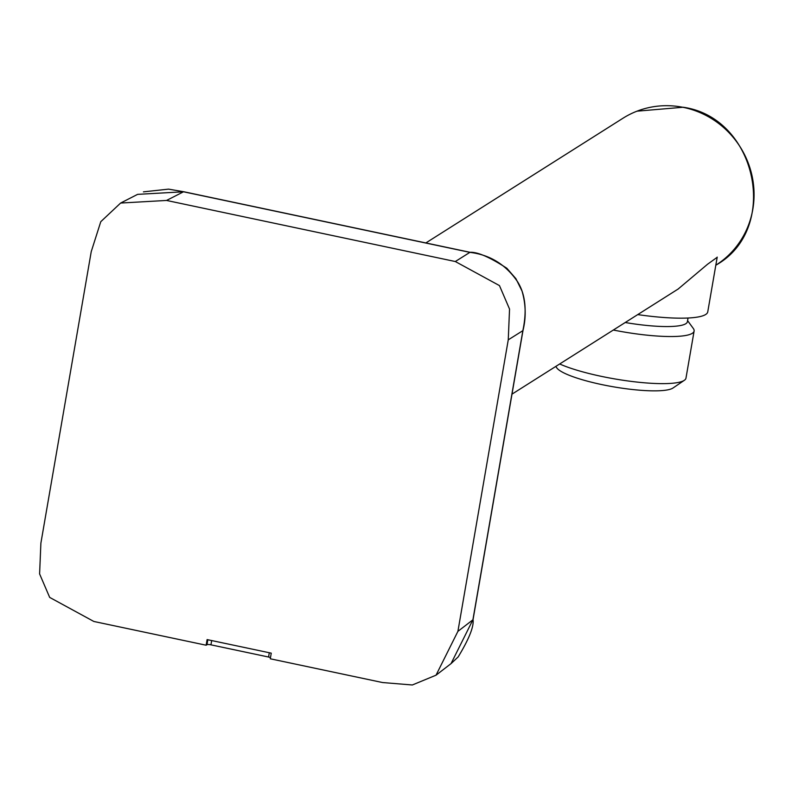 <?xml version="1.0" encoding="UTF-8"?>
<svg xmlns="http://www.w3.org/2000/svg" width="792" height="792" viewBox="0 0 792 792"><rect width="100%" height="100%" fill="white"/><g stroke="black" fill="none" stroke-linecap="round" stroke-linejoin="round"><path stroke-width="1.19" d="M206.138 645.223L93.832 621.463L49.678 597.406L39.6 573.913L40.887 543.154L91.238 251.628L100.772 221.701L120.622 203.049L137.6 194.367L183.506 191.783L469.894 252.361C489.991 254.806 505.88 264.607 517.572 281.744C525.363 294.099 527.116 310.415 522.849 330.67L472.903 619.819L451.034 663.627L436.036 675.19L412.325 684.981L382.585 682.546L270.28 658.786L271.25 653.153L207.108 639.589L206.138 645.223L206.979 644.688L207.831 639.738M717.176 257.301L707.494 264.29L678.11 289.06M120.622 203.049L166.558 200.445L455.311 261.528L499.465 285.595L509.543 309.078L508.256 339.837L457.905 631.363L436.036 675.19M270.488 657.607A3.336 0.673 9.6 0 0 268.557 657.023L210.939 644.837A3.346 0.673 9.6 0 0 206.979 644.688M717.215 257.103L707.751 311.88A80.23 14.761 -170.2 0 1 637.728 314.602M688.03 318.018L687.397 321.7A61.845 11.375 -170.2 0 1 625.225 322.512M687.575 320.641L693.297 328.452A70.043 12.89 -170.2 0 1 694.109 331.046A70.043 12.89 -170.2 0 1 613.325 330.036M694.109 331.046L685.971 378.14A70.043 12.89 -170.2 0 1 684.337 380.308A70.043 12.89 -170.2 0 1 601.039 376.289A70.043 12.89 -170.2 0 1 559.677 363.974M673.121 387.932A60.014 11.039 -170.2 0 1 673.022 388.001A60.014 11.039 -170.2 0 1 601.633 384.556A60.014 11.039 -170.2 0 1 556.816 367.933A60.014 11.039 -170.2 0 1 556.756 367.854M183.942 191.872A6.683 1.307 101.9 0 0 183.744 191.733A6.683 1.307 101.9 0 0 183.506 191.783L166.558 200.445M470.329 252.45A6.683 1.307 101.9 0 0 470.131 252.311A6.683 1.307 101.9 0 0 469.894 252.361L455.311 261.528M522.918 330.234A6.683 1.228 -170.2 0 1 522.997 330.472A6.683 1.228 -170.2 0 1 522.849 330.67L508.256 339.837M472.972 619.374A6.683 1.228 -170.2 0 1 473.052 619.611A6.683 1.228 -170.2 0 1 472.903 619.819L457.905 631.363M715.81 265.201L715.889 265.152A86.912 83.714 -122.3 0 0 715.889 265.152A86.912 83.714 -122.3 0 0 752.311 177.121A86.912 83.714 -122.3 0 0 683.971 107.514L682.981 107.316A86.912 83.714 57.7 0 0 622.957 118.246L425.849 242.946M210.939 644.837L211.682 640.55M269.3 652.737L268.557 657.023M143.431 191.852L168.567 189.139L183.744 191.733L470.131 252.311C477.536 251.876 489.753 257.182 506.801 268.231L515.899 278.665L522.047 291.09C525.878 304.425 526.185 317.552 522.997 330.472L473.052 619.611C474.012 626.551 469.052 638.986 458.172 656.914L451.034 663.637M511.998 394.139L678.586 288.753M637.045 111.167L683.239 107.247C757.172 117.77 780.348 229.244 715.859 265.181M684.337 380.308L673.012 388.001M555.746 366.468L556.826 367.933"/></g></svg>
